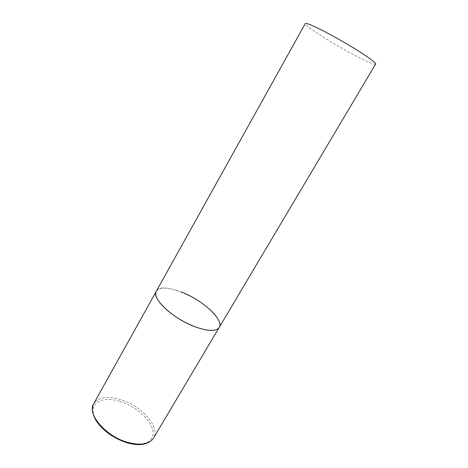 <?xml version="1.0" encoding="UTF-8"?>
<svg xmlns="http://www.w3.org/2000/svg" width="468" height="468" viewBox="0 0 468 468"><rect width="100%" height="100%" fill="white"/><g stroke="black" fill="none" stroke-linecap="round" stroke-linejoin="round"><path stroke-width="0.35" stroke-dasharray="2.34 1.75" d="M219.229 327.407C220.247 325.611 220.089 323.289 218.749 320.44C211.437 302.761 161.928 279.191 156.324 291.231C159.84 286.82 168.182 287.089 181.368 292.044M375.634 64.046C375.33 64.461 373.809 64.134 371.065 63.063C354.849 57.02 302.855 25.939 305.265 23.581M93.033 405.259L93.705 403.761C98.362 397.186 107.248 395.764 120.352 399.502C141.283 405.493 160.606 427.091 153.475 438.13L152.521 439.464M119.907 401.328C135.082 405.961 150.058 418.766 152.65 429.759C155.475 440.809 144.068 447.437 127.372 442.681C110.7 438.083 94.273 423.171 93.191 412.168C91.857 401.088 104.721 396.548 119.907 401.328M127.758 442.991L127.448 442.904"/><path stroke-width="0.7" d="M181.368 292.044C202.404 299.959 224.33 319.802 219.229 327.407C216.216 331.566 208.324 331.426 195.554 326.986C173.359 319.094 151.012 298.139 156.324 291.231C155.563 292.611 155.528 294.354 156.218 296.472C158.664 304.177 172.341 316.152 187.598 323.552C202.855 331.011 216.432 332.397 219.229 327.407L153.475 438.13C149.339 444.22 140.909 445.682 128.185 442.512C106.142 436.796 86.633 414.016 93.705 403.761L305.265 23.581C305.458 23.248 306.435 23.377 308.201 23.967C314.566 26.073 332.385 35.293 348.748 45.039C365.145 54.797 376.5 62.923 375.634 64.046L219.229 327.407M152.521 439.464C147.25 444.822 138.996 445.998 127.758 442.991M127.448 442.904C113.572 438.393 103.095 430.952 96.016 420.568C93.22 415.098 92.003 411.296 92.366 409.161L93.033 405.259"/></g></svg>
